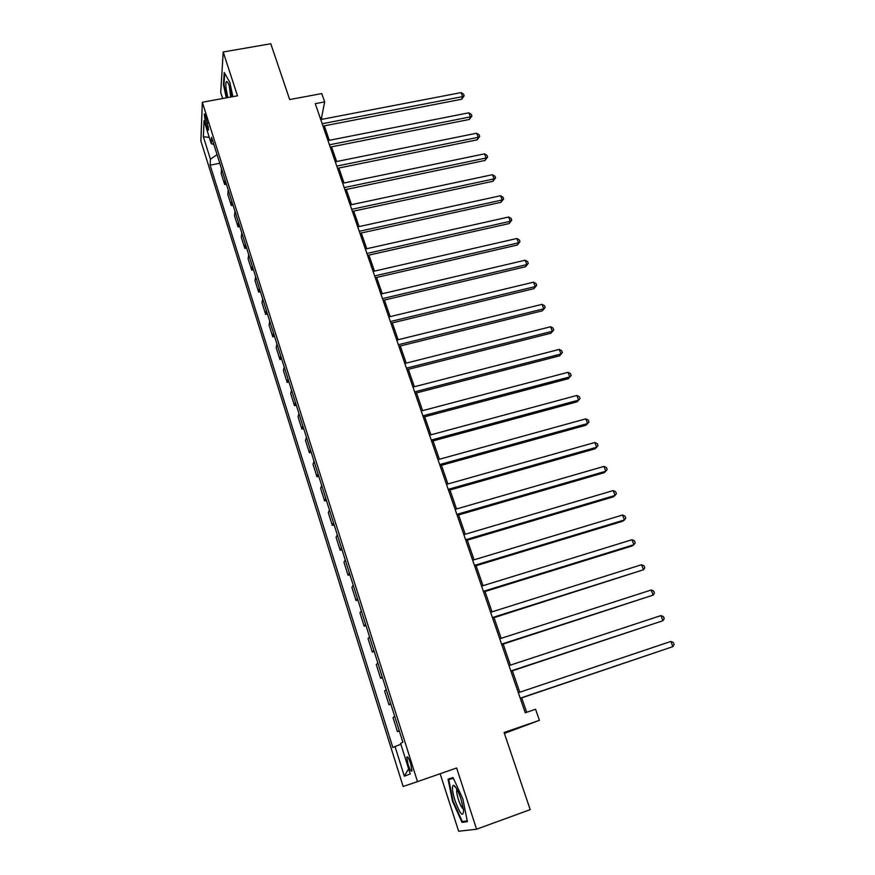 <?xml version="1.0" encoding="UTF-8"?>
<svg xmlns="http://www.w3.org/2000/svg" width="875" height="875" viewBox="0 0 875 875"><rect width="100%" height="100%" fill="white"/><g stroke="black" fill="none" stroke-linecap="round" stroke-linejoin="round"><path stroke-width="1.31" d="M410.627 763.492C408.702 757.958 407.411 755.891 406.766 757.291L408.111 764.564C410.025 770.098 411.316 772.166 411.972 770.777L410.627 763.492M504.383 733.414L539.416 720.333L535.566 709.242L525.252 712.775L315.262 103.677L324.669 101.905L321.781 93.581L289.68 99.553L270.78 43.75L223.202 51.986L220.73 92.542L222.655 98.525M440.136 773.741L458.664 831.25L476.591 829.205L530.206 809.638L504.077 732.506L539.416 720.333M200.878 140.984L403.134 786.483L417.506 781.637L202.322 102.244L200.878 140.984M205.658 123.506L206.828 127.236C207.67 129.762 208.25 130.637 208.567 129.861L205.942 116.856C205.111 114.352 204.531 113.488 204.214 114.264L205.658 123.506L207.802 123.102M217.044 154.623L210.438 159.228L210.131 165.167L392.842 747.513L400.848 744.22M210.438 159.228L203.361 136.719L204.017 120.717L211.247 143.642L213.861 144.55M394.975 746.375L404.348 776.212L410.244 773.97L400.597 743.4L402.872 742.186L211.575 137.32L211.247 143.642M202.322 102.244L237.486 95.802L223.202 51.986M476.591 829.205L456.63 767.987L417.506 781.637M322.044 119.306L321.519 117.786L324.669 101.905M526.684 712.283L521.708 697.867M519.761 692.234L512.367 670.808M510.409 665.12L503.147 644.077M501.167 638.334L494.025 617.652M492.023 611.855L485.012 591.522M483 585.692L476.098 565.709M474.064 559.825L467.294 540.181M465.248 534.253L458.577 514.938M456.52 508.966L449.969 489.989M447.891 483.973L441.459 465.314M439.359 459.255L433.038 440.913M430.927 434.82L424.703 416.784M422.592 410.648L416.478 392.93M414.345 386.75L408.33 369.327M406.186 363.114L400.269 345.986M398.114 339.741L392.306 322.897M390.141 316.619L384.42 300.059M382.244 293.748L376.622 277.463M374.434 271.119L368.911 255.106M366.712 248.73L361.277 232.991M359.067 226.592L353.73 211.105M351.509 204.673L346.259 189.459M344.028 182.995L338.866 168.033M336.623 161.547L331.548 146.825M329.295 140.317L324.308 125.847M320.217 118.038L321.519 117.786M210.131 165.167L219.778 163.264M221.539 168.831L221.211 173.6L224.656 184.483L226.384 184.133M399.197 730.548L397.436 731.587L399.328 730.953M397.436 731.587L393.028 717.609L394.745 716.461M390.655 703.533L388.97 704.769L390.852 704.156M388.97 704.769L384.606 690.955L386.247 689.609M382.211 676.834L380.603 678.267L382.473 677.666M380.603 678.267L376.283 664.606L377.858 663.064M373.866 650.442L372.323 652.072L374.194 651.481M372.323 652.072L368.058 638.564L369.556 636.836M365.608 624.345L364.142 626.172L366.002 625.592M364.142 626.172L359.931 612.817L361.353 610.892M357.448 598.555L356.059 600.556L357.908 599.998M356.059 600.556L351.892 587.355L353.248 585.255M349.387 573.048L348.064 575.236L349.902 574.689M348.064 575.236L343.941 562.188L345.231 559.902M341.414 547.837L340.156 550.2L341.994 549.664M340.156 550.2L336.077 537.294L337.302 534.833M333.528 522.9L332.336 525.438L334.162 524.923M332.336 525.438L328.3 512.673L329.459 510.048M325.73 498.247L324.603 500.948L326.419 500.445M324.603 500.948L320.611 488.327L321.705 485.527M318.019 473.856L316.947 476.733L318.762 476.241M316.947 476.733L313.009 464.242L314.038 461.289M310.384 449.739L309.389 452.78L311.194 452.298M309.389 452.78L305.484 440.42L306.458 437.314M302.848 425.895L301.908 429.089L303.702 428.619M301.908 429.089L298.047 416.861L298.955 413.591M295.378 402.303L294.503 405.65L296.297 405.191M294.503 405.65L290.686 393.553L291.539 390.13M288.006 378.963L287.175 382.463L288.969 382.014M287.175 382.463L283.402 370.497L284.2 366.931M280.7 355.884L279.934 359.527L281.717 359.089M279.934 359.527L276.194 347.692L276.938 343.973M273.481 333.036L272.77 336.831L274.542 336.405M272.77 336.831L269.073 325.117L269.752 321.256M266.328 310.45L265.672 314.377L267.444 313.961M265.672 314.377L262.019 302.794L262.642 298.791M259.262 288.094L258.661 292.152L260.422 291.758M258.661 292.152L255.041 280.689L255.609 276.555M252.262 265.967L251.716 270.167L253.466 269.773M251.716 270.167L248.128 258.825L248.653 254.559M245.339 244.081L244.847 248.412L246.586 248.03M244.847 248.412L241.303 237.191L241.773 232.794M238.492 222.425L238.044 226.877L239.783 226.505M238.044 226.877L234.533 215.775L234.959 211.247M231.711 200.987L231.317 205.57L233.045 205.209M231.317 205.57L227.839 194.578L228.211 189.93M225.006 179.769L224.656 184.483M209.278 137.386L203.361 136.719M404.348 776.212L408.614 768.797M232.892 96.644L229.786 82.206L224.219 72.494L223.442 84.634L226.297 97.858M467.381 821.636L462.853 798.908L453.075 777.58L448.044 779.133L452.495 801.237L462.044 822.402L467.381 821.636M224 84.536L223.442 84.634M465.762 821.056L462.044 822.402M453.053 801.03L452.495 801.237M322.995 126.098L461.661 99.247L462.645 96.622L322.175 123.747M461.114 92.597L463.564 94.161L464.177 95.769L462.645 96.622L461.114 92.597L320.742 119.558M464.177 95.769L461.661 99.247M330.225 147.087L469.372 119.448L470.389 116.878L329.438 144.802M468.836 112.809L471.286 114.352L471.909 115.97L470.389 116.878L468.836 112.809L327.983 140.569M471.909 115.97L469.372 119.448M337.542 168.295L477.159 139.847L478.209 137.331L336.777 166.086M476.634 133.23L479.095 134.75L479.719 136.391L478.209 137.331L476.634 133.23L335.3 161.809M479.719 136.391L477.159 139.847M344.936 189.733L485.023 160.453L486.106 158.003L344.192 187.589M484.52 153.858L486.97 155.356L487.605 157.019L486.106 158.003L484.52 153.858L342.705 183.269M487.605 157.019L485.023 160.453M352.395 211.389L492.964 181.278L494.08 178.883L351.684 209.322M492.483 174.694L494.944 176.181L495.578 177.855L494.08 178.883L492.483 174.694L350.175 204.958M495.578 177.855L492.964 181.278M232.094 96.797C230.508 88.408 228.78 83.344 226.931 81.583C225.859 81.331 225.575 83.672 226.078 88.583L227.773 97.584M229.283 85.75L230.705 97.048M226.767 97.77L223.978 84.864L224.722 73.38M455.011 800.614C460.327 814.636 463.192 817.841 463.586 810.228L461.059 799.258C458.052 790.573 455.481 785.903 453.37 785.269C451.719 786.395 452.266 791.503 455.011 800.614M456.914 789.283L456.717 789.83C456.444 791.809 457.012 795.047 458.413 799.531C460.272 804.967 461.945 808.161 463.455 809.102M467.217 820.848L462.317 821.559L453.064 801.052L448.755 779.636L453.37 778.225M453.283 778.039L448.755 779.636M359.942 233.286L500.992 202.311L502.152 199.981L359.253 231.295M500.533 195.738L502.983 197.214L503.639 198.898L502.152 199.981L500.533 195.738L357.733 226.877M503.639 198.898L500.992 202.311M367.577 255.413L509.108 223.562L510.289 221.298L366.909 253.487M508.659 217.011L511.12 218.455L511.777 220.172L510.289 221.298L508.659 217.011L365.378 249.036M511.777 220.172L509.108 223.562M375.277 277.769L517.3 245.033L518.525 242.834L374.653 275.931M516.873 238.503L519.334 239.925L519.991 241.653L518.525 242.834L516.873 238.503L373.089 271.425M519.991 241.653L517.3 245.033M383.075 300.377L525.58 266.722L526.837 264.589L382.473 298.616M525.164 260.225L527.636 261.625L528.303 263.375L526.837 264.589L525.164 260.225L380.898 294.055M528.303 263.375L525.58 266.722M390.95 323.225L533.947 288.652L535.238 286.584L390.37 321.552M533.553 282.166L536.025 283.555L536.692 285.316L535.238 286.584L533.553 282.166L388.784 316.947M536.692 285.316L533.947 288.652M398.913 346.325L542.402 310.8L543.736 308.809L398.366 344.728M542.03 304.347L544.502 305.703L545.18 307.486L543.736 308.809L542.03 304.347L396.758 340.069M545.18 307.486L542.402 310.8M406.962 369.677L550.944 333.2L552.322 331.264L406.448 368.167M550.594 326.758L553.066 328.092L553.755 329.897L552.322 331.264L550.594 326.758L404.819 363.464M553.755 329.897L550.944 333.2M415.1 393.28L559.584 355.83L560.995 353.97L414.619 391.869M559.256 349.409L561.728 350.722L562.417 352.548L560.995 353.97L559.256 349.409L412.978 387.1M562.417 352.548L559.584 355.83M423.336 417.156L568.312 378.7L569.767 376.917L422.877 415.822M568.006 372.302L570.478 373.603L571.178 375.441L569.767 376.917L568.006 372.302L421.214 411.009M571.178 375.441L568.312 378.7M431.659 441.284L577.139 401.811L578.627 400.105L431.233 440.059M576.844 395.456L579.327 396.714L580.038 398.573L578.627 400.105L576.844 395.456L429.548 435.192M580.038 398.573L577.139 401.811M440.07 465.697L586.053 425.184L587.584 423.555L439.677 464.559M585.791 418.852L588.263 420.087L588.984 421.969L587.584 423.555L585.791 418.852L437.981 459.637M448.58 490.383L595.077 448.809L596.641 447.256L448.219 489.344M594.825 442.498L597.308 443.713L598.03 445.616L596.641 447.256L594.825 442.498L446.502 484.367M457.188 515.342L604.188 472.686L605.806 471.22L456.859 514.402M603.958 466.408L606.441 467.6L607.173 469.525L605.806 471.22L603.958 466.408L455.131 509.37M465.894 540.597L613.397 496.836L615.059 495.447L465.598 539.755M613.2 490.58L615.683 491.75L616.427 493.686L615.059 495.447L613.2 490.58L463.848 534.658M474.698 566.136L622.716 521.248L624.422 519.947L474.447 565.392M622.541 515.025L625.023 516.163L625.778 518.131L624.422 519.947L622.541 515.025L472.664 560.241M483.602 591.959L632.144 545.934L633.894 544.72L483.383 591.336M631.991 539.744L634.473 540.848L635.228 542.839L633.894 544.72L631.991 539.744L481.589 586.119M492.614 618.1L643.464 569.767L492.428 617.575M641.539 564.736L644.022 565.819L644.788 567.831L643.464 569.767L641.539 564.736L490.613 612.303M501.725 644.536L653.144 595.109L501.583 644.131M651.197 590.013L653.68 591.062L654.456 593.097L653.144 595.109L651.197 590.013L499.745 638.794M510.945 671.278L662.933 620.725L510.847 670.994M660.964 615.584L663.447 616.602L664.234 618.658L662.933 620.725L660.964 615.584L508.988 665.591M520.275 698.348L672.842 646.647L520.22 698.173M670.852 641.441L673.334 642.425L674.122 644.503L672.842 646.647L670.852 641.441L518.339 692.705M208.512 126.919L206.828 127.236M407.641 756.984L406.766 757.291M204.761 114.166L204.214 114.264M228.036 82.917L226.931 81.583M456.05 787.806L453.37 785.269"/></g></svg>
